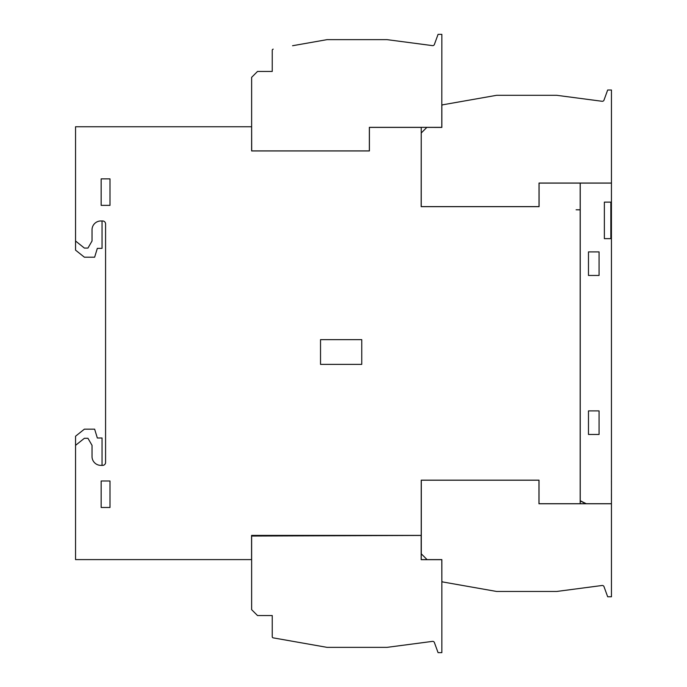 <?xml version="1.0" encoding="UTF-8"?>
<svg xmlns="http://www.w3.org/2000/svg" width="687" height="687" viewBox="0 0 687 687"><rect width="100%" height="100%" fill="white"/><g stroke="black" fill="none" stroke-linecap="round" stroke-linejoin="round"><path stroke-width="1.03" d="M611.439 183.051L611.456 596.763L607.677 596.763L603.993 586.629A1.769 1.769 0 0 0 602.095 585.487L556.685 591.464L496.615 591.464L442.823 581.975A1.176 1.176 0 0 1 441.853 580.816L441.853 652.65L438.074 652.65L434.382 642.517A1.769 1.769 0 0 0 432.492 641.375L387.082 647.352L327.012 647.352L273.211 637.862A1.176 1.176 0 0 1 272.241 636.703L272.241 615.552L257.522 615.552L251.631 609.661L251.631 536.049L421.174 535.456L421.174 559.665L441.793 559.665L441.853 581.837M611.439 489.719L611.439 490.81M611.439 493.678L611.439 499.732M611.439 475.61L611.439 476.563M611.439 480.814L611.439 484.584M102.638 220.974L100.869 220.974A8.837 8.837 0 0 0 92.032 229.81L92.032 241L87.953 248.067L84.381 248.067L75.544 241L75.544 126.751L251.631 126.751L251.631 150.951L369.408 150.951L369.408 127.396L421.234 127.396L421.174 206.667L539.08 206.667L539.08 183.111L580.18 183.111L580.18 209.784L576.118 209.784L580.18 209.844L580.18 503.717L539.02 503.717L539.02 480.161L421.234 480.161L421.234 535.396L251.571 535.396L251.571 559.604L75.544 559.604L75.544 445.356L84.381 438.289L87.953 438.289L92.032 445.356L92.032 456.546A8.837 8.837 0 0 0 100.869 465.374L102.638 465.374A2.946 2.946 0 0 0 105.583 462.428L105.583 223.919A2.946 2.946 0 0 0 102.638 220.974A2.946 2.946 0 0 1 105.583 223.919M75.544 241L75.544 250.128L84.381 257.196L94.634 257.196L97.331 248.359L102.045 248.359L102.045 220.974M105.583 462.428A2.946 2.946 0 0 1 102.638 465.374M102.045 465.374L102.045 437.988L97.331 437.988L94.634 429.16L84.381 429.16L75.544 436.228L75.544 445.356M101.161 178.869L101.161 205.37L109.997 205.37L109.997 178.869L101.161 178.869M101.161 480.986L101.161 507.487L109.997 507.487L109.997 480.986L101.161 480.986M320.528 339.644L320.528 364.376L361.757 364.376L361.757 339.644L320.528 339.644M251.631 126.751L251.631 77.339L257.522 71.448L272.241 71.448L272.241 50.297L272.241 71.448M292.559 45.728L327.012 39.648L387.082 39.648L432.492 45.625A1.769 1.769 0 0 0 434.382 44.483L438.074 34.35L441.853 34.35L441.793 127.353L369.357 127.335L369.357 150.9L251.691 150.9L251.631 124.802M272.241 50.297A1.176 1.176 0 0 1 273.211 49.138M251.631 535.396L251.631 536.049M272.241 615.552L272.241 636.703M273.211 637.862L292.559 641.272M441.853 104.974L441.853 105.944A1.176 1.176 0 0 1 442.823 104.785L496.615 95.304L556.685 95.304L602.095 101.281A1.769 1.769 0 0 0 603.993 100.13L607.677 90.006L611.456 90.006L611.456 183.051L539.02 183.051L539.02 206.607L421.234 206.607L421.234 132.909M611.456 149.775L611.456 143.892M586.234 503.717L580.24 500.72L580.24 503.717L611.439 503.717M421.234 559.604L427.065 559.604L421.234 553.774L421.234 559.604M426.833 127.396L441.853 127.413L441.853 105.944M442.823 104.785L462.162 101.375M421.234 132.995L426.816 127.413M580.24 500.72L580.24 183.111L611.439 183.111M611.439 202.133L604.371 202.133L604.371 238.647L611.439 238.647M599.073 251.897L588.476 251.897L588.476 275.453L599.073 275.453L599.073 251.897M588.476 434.459L599.073 434.459L599.073 410.903L588.476 410.903L588.476 434.459M462.162 585.384L442.823 581.975M611.456 542.876L611.456 536.985M441.853 580.816L441.853 559.604L427.065 559.604M421.294 553.834L421.294 480.213L538.96 480.213L538.96 503.769L611.456 503.769M604.371 202.133L604.371 238.647M585.839 503.717L580.24 500.917M610.846 238.647L610.846 202.133"/></g></svg>
